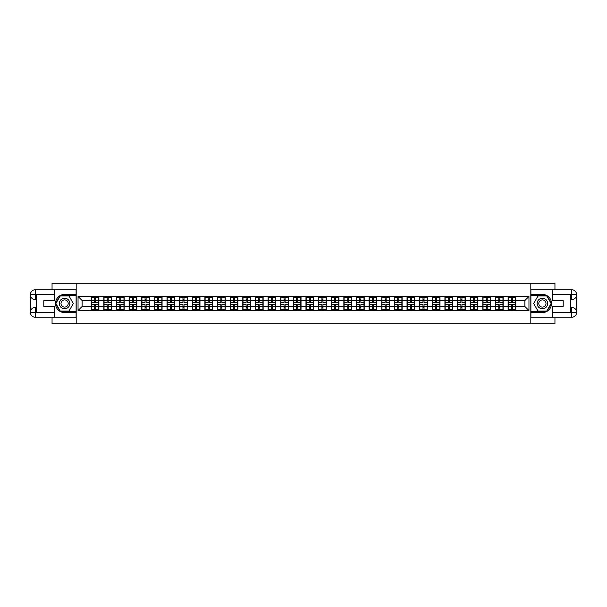 <?xml version="1.0" encoding="UTF-8"?>
<svg xmlns="http://www.w3.org/2000/svg" width="607" height="607" viewBox="0 0 607 607"><rect width="100%" height="100%" fill="white"/><g stroke="black" fill="none" stroke-linecap="round" stroke-linejoin="round"><path stroke-width="0.91" d="M52.05 317.264L52.05 323.743L554.95 323.743L554.95 317.264M554.95 289.736L554.95 283.257L530.814 283.257L530.814 323.743M530.814 283.257L52.05 283.257L52.05 289.736M76.186 323.743L76.186 283.257M524.903 306.497L524.903 300.503L515.791 300.503L515.791 306.497L524.903 306.497L528.955 310.549L528.955 296.451L508.097 296.208L508.097 300.503L503.157 300.503L503.157 306.497L508.097 306.497L508.097 300.503M528.955 310.549L78.045 310.549L78.045 296.451L91.209 296.451L91.209 300.503L82.097 300.503L82.097 306.497L91.209 306.497L91.209 300.503M508.097 296.451L91.209 296.451M508.097 306.497L508.097 310.549M503.157 306.497L503.157 310.549M503.157 296.451L503.157 300.503M490.524 306.497L495.464 306.497L495.464 300.503L490.524 300.503L490.524 310.549M495.464 306.497L495.464 310.549M495.464 296.451L495.464 300.503M490.524 296.451L490.524 300.503M477.891 306.497L482.831 306.497L482.831 300.503L477.891 300.503L477.891 310.549M482.831 306.497L482.831 310.549M482.831 296.451L482.831 300.503M477.891 296.451L477.891 300.503M465.258 306.497L470.197 306.497L470.197 300.503L465.258 300.503L465.258 310.549M470.197 306.497L470.197 310.549M470.197 296.451L470.197 300.503M465.258 296.451L465.258 300.503M452.625 306.497L457.564 306.497L457.564 300.503L452.625 300.503L452.625 310.549M457.564 306.497L457.564 310.549M457.564 296.451L457.564 300.503M452.625 296.451L452.625 300.503M439.992 306.497L444.931 306.497L444.931 300.503L439.992 300.503L439.992 310.549M444.931 306.497L444.931 310.549M444.931 296.451L444.931 300.503M439.992 296.451L439.992 300.503M427.358 306.497L432.298 306.497L432.298 300.503L427.358 300.503L427.358 310.549M432.298 306.497L432.298 310.549M432.298 296.451L432.298 300.503M427.358 296.451L427.358 300.503M414.725 306.497L419.665 306.497L419.665 300.503L414.725 300.503L414.725 310.549M419.665 306.497L419.665 310.549M419.665 296.451L419.665 300.503M414.725 296.451L414.725 300.503M402.092 306.497L407.031 306.497L407.031 300.503L402.092 300.503L402.092 310.549M407.031 306.497L407.031 310.549M407.031 296.451L407.031 300.503M402.092 296.451L402.092 300.503M389.459 306.497L394.398 306.497L394.398 300.503L389.459 300.503L389.459 310.549M394.398 306.497L394.398 310.549M394.398 296.451L394.398 300.503M389.459 296.451L389.459 300.503M376.826 306.497L381.765 306.497L381.765 300.503L376.826 300.503L376.826 310.549M381.765 306.497L381.765 310.549M381.765 296.451L381.765 300.503M376.826 296.451L376.826 300.503M364.192 306.497L369.132 306.497L369.132 300.503L364.192 300.503L364.192 310.549M369.132 306.497L369.132 310.549M369.132 296.451L369.132 300.503M364.192 296.451L364.192 300.503M351.559 306.497L356.499 306.497L356.499 300.503L351.559 300.503L351.559 310.549M356.499 306.497L356.499 310.549M356.499 296.451L356.499 300.503M351.559 296.451L351.559 300.503M338.926 306.497L343.865 306.497L343.865 300.503L338.926 300.503L338.926 310.549M343.865 306.497L343.865 310.549M343.865 296.451L343.865 300.503M338.926 296.451L338.926 300.503M326.293 306.497L331.232 306.497L331.232 300.503L326.293 300.503L326.293 310.549M331.232 306.497L331.232 310.549M331.232 296.451L331.232 300.503M326.293 296.451L326.293 300.503M313.66 306.497L318.607 306.497L318.607 300.503L313.66 300.503L313.66 310.549M318.607 306.497L318.607 310.549M318.607 296.451L318.607 300.503M313.66 296.451L313.66 300.503M301.026 306.497L305.974 306.497L305.974 300.503L301.026 300.503L301.026 310.549M305.974 306.497L305.974 310.549M305.974 296.451L305.974 300.503M301.026 296.451L301.026 300.503M288.393 306.497L293.34 306.497L293.34 300.503L288.393 300.503L288.393 310.549M293.34 306.497L293.34 310.549M293.34 296.451L293.34 300.503M288.393 296.451L288.393 300.503M275.768 306.497L280.707 306.497L280.707 300.503L275.768 300.503L275.768 310.549M280.707 306.497L280.707 310.549M280.707 296.451L280.707 300.503M275.768 296.451L275.768 300.503M263.135 306.497L268.074 306.497L268.074 300.503L263.135 300.503L263.135 310.549M268.074 306.497L268.074 310.549M268.074 296.451L268.074 300.503M263.135 296.451L263.135 300.503M250.501 306.497L255.441 306.497L255.441 300.503L250.501 300.503L250.501 310.549M255.441 306.497L255.441 310.549M255.441 296.451L255.441 300.503M250.501 296.451L250.501 300.503M237.868 306.497L242.808 306.497L242.808 300.503L237.868 300.503L237.868 310.549M242.808 306.497L242.808 310.549M242.808 296.451L242.808 300.503M237.868 296.451L237.868 300.503M225.235 306.497L230.174 306.497L230.174 300.503L225.235 300.503L225.235 310.549M230.174 306.497L230.174 310.549M230.174 296.451L230.174 300.503M225.235 296.451L225.235 300.503M212.602 306.497L217.541 306.497L217.541 300.503L212.602 300.503L212.602 310.549M217.541 306.497L217.541 310.549M217.541 296.451L217.541 300.503M212.602 296.451L212.602 300.503M199.969 306.497L204.908 306.497L204.908 300.503L199.969 300.503L199.969 310.549M204.908 306.497L204.908 310.549M204.908 296.451L204.908 300.503M199.969 296.451L199.969 300.503M187.335 306.497L192.275 306.497L192.275 300.503L187.335 300.503L187.335 310.549M192.275 306.497L192.275 310.549M192.275 296.451L192.275 300.503M187.335 296.451L187.335 300.503M174.702 306.497L179.642 306.497L179.642 300.503L174.702 300.503L174.702 310.549M179.642 306.497L179.642 310.549M179.642 296.451L179.642 300.503M174.702 296.451L174.702 300.503M162.069 306.497L167.008 306.497L167.008 300.503L162.069 300.503L162.069 310.549M167.008 306.497L167.008 310.549M167.008 296.451L167.008 300.503M162.069 296.451L162.069 300.503M149.436 306.497L154.375 306.497L154.375 300.503L149.436 300.503L149.436 310.549M154.375 306.497L154.375 310.549M154.375 296.451L154.375 300.503M149.436 296.451L149.436 300.503M136.803 306.497L141.742 306.497L141.742 300.503L136.803 300.503L136.803 310.549M141.742 306.497L141.742 310.549M141.742 296.451L141.742 300.503M136.803 296.451L136.803 300.503M124.169 306.497L129.109 306.497L129.109 300.503L124.169 300.503L124.169 310.549M129.109 306.497L129.109 310.549M129.109 296.451L129.109 300.503M124.169 296.451L124.169 300.503M111.536 306.497L116.476 306.497L116.476 300.503L111.536 300.503L111.536 310.549M116.476 306.497L116.476 310.549M116.476 296.451L116.476 300.503M111.536 296.451L111.536 300.503M98.903 306.497L103.843 306.497L103.843 300.503L98.903 300.503L98.903 310.549M103.843 306.497L103.843 310.549M103.843 296.451L103.843 300.503M98.903 296.451L98.903 300.503M91.209 306.497L91.209 310.549M82.097 306.497L78.045 310.549M78.045 296.451L82.097 300.503M515.791 306.497L515.791 310.549M515.791 296.451L515.791 300.503M528.955 296.451L524.903 300.503M98.698 304.593L98.698 310.587L95.58 310.587L95.58 304.593L98.698 304.593L98.698 296.413L95.58 296.413L95.58 297.301L98.698 297.301M91.407 300.632L94.525 300.632L94.525 296.413L91.407 296.413L91.407 304.593L94.525 304.593L94.525 310.587L91.407 310.587L91.407 309.699L94.525 309.699M94.525 299.456L95.58 299.456M95.58 297.43L94.525 297.43M94.525 300.64L95.58 300.64M94.525 300.632L94.525 302.407L91.407 302.407M91.407 297.301L94.525 297.301M94.525 306.36L95.58 306.36M94.525 309.57L95.58 309.57M94.525 307.544L95.58 307.544M91.407 304.593L91.407 309.699M95.58 309.699L98.698 309.699M95.58 297.301L95.58 302.407L98.698 302.407M111.331 304.593L111.331 310.587L108.213 310.587L108.213 304.593L111.331 304.593L111.331 296.413L108.213 296.413L108.213 297.301L111.331 297.301M104.04 300.632L107.158 300.632L107.158 296.413L104.04 296.413L104.04 304.593L107.158 304.593L107.158 310.587L104.04 310.587L104.04 309.699L107.158 309.699M107.158 299.456L108.213 299.456M108.213 297.43L107.158 297.43M107.158 300.64L108.213 300.64M107.158 300.632L107.158 302.407L104.04 302.407M104.04 297.301L107.158 297.301M107.158 306.36L108.213 306.36M107.158 309.57L108.213 309.57M107.158 307.544L108.213 307.544M104.04 304.593L104.04 309.699M108.213 309.699L111.331 309.699M108.213 297.301L108.213 302.407L111.331 302.407M123.965 304.593L123.965 310.587L120.846 310.587L120.846 304.593L123.965 304.593L123.965 296.413L120.846 296.413L120.846 297.301L123.965 297.301M116.673 300.632L119.791 300.632L119.791 296.413L116.673 296.413L116.673 304.593L119.791 304.593L119.791 310.587L116.673 310.587L116.673 309.699L119.791 309.699M119.791 299.456L120.846 299.456M120.846 297.43L119.791 297.43M119.791 300.64L120.846 300.64M119.791 300.632L119.791 302.407L116.673 302.407M116.673 297.301L119.791 297.301M119.791 306.36L120.846 306.36M119.791 309.57L120.846 309.57M119.791 307.544L120.846 307.544M116.673 304.593L116.673 309.699M120.846 309.699L123.965 309.699M120.846 297.301L120.846 302.407L123.965 302.407M136.598 304.593L136.598 310.587L133.479 310.587L133.479 304.593L136.598 304.593L136.598 296.413L133.479 296.413L133.479 297.301L136.598 297.301M129.306 300.632L132.425 300.632L132.425 296.413L129.306 296.413L129.306 304.593L132.425 304.593L132.425 310.587L129.306 310.587L129.306 309.699L132.425 309.699M132.425 299.456L133.479 299.456M133.479 297.43L132.425 297.43M132.425 300.64L133.479 300.64M132.425 300.632L132.425 302.407L129.306 302.407M129.306 297.301L132.425 297.301M132.425 306.36L133.479 306.36M132.425 309.57L133.479 309.57M132.425 307.544L133.479 307.544M129.306 304.593L129.306 309.699M133.479 309.699L136.598 309.699M133.479 297.301L133.479 302.407L136.598 302.407M149.231 304.593L149.231 310.587L146.112 310.587L146.112 304.593L149.231 304.593L149.231 296.413L146.112 296.413L146.112 297.301L149.231 297.301M141.939 300.632L145.058 300.632L145.058 296.413L141.939 296.413L141.939 304.593L145.058 304.593L145.058 310.587L141.939 310.587L141.939 309.699L145.058 309.699M145.058 299.456L146.112 299.456M146.112 297.43L145.058 297.43M145.058 300.64L146.112 300.64M145.058 300.632L145.058 302.407L141.939 302.407M141.939 297.301L145.058 297.301M145.058 306.36L146.112 306.36M145.058 309.57L146.112 309.57M145.058 307.544L146.112 307.544M141.939 304.593L141.939 309.699M146.112 309.699L149.231 309.699M146.112 297.301L146.112 302.407L149.231 302.407M161.864 304.593L161.864 310.587L158.746 310.587L158.746 304.593L161.864 304.593L161.864 296.413L158.746 296.413L158.746 297.301L161.864 297.301M154.573 300.632L157.691 300.632L157.691 296.413L154.573 296.413L154.573 304.593L157.691 304.593L157.691 310.587L154.573 310.587L154.573 309.699L157.691 309.699M157.691 299.456L158.746 299.456M158.746 297.43L157.691 297.43M157.691 300.64L158.746 300.64M157.691 300.632L157.691 302.407L154.573 302.407M154.573 297.301L157.691 297.301M157.691 306.36L158.746 306.36M157.691 309.57L158.746 309.57M157.691 307.544L158.746 307.544M154.573 304.593L154.573 309.699M158.746 309.699L161.864 309.699M158.746 297.301L158.746 302.407L161.864 302.407M61.975 308.06A5.266 5.266 0 0 0 69.16 306.133A5.266 5.266 0 0 0 67.24 298.94A5.266 5.266 0 0 0 60.047 300.867A5.266 5.266 0 0 0 61.975 308.06M62.802 306.618A3.604 3.604 0 0 0 67.726 305.298A3.604 3.604 0 0 0 66.406 300.382A3.604 3.604 0 0 0 61.482 301.702A3.604 3.604 0 0 0 62.802 306.618M60.237 295.928L68.978 295.928L73.348 303.5L68.978 311.072L60.237 311.072L55.859 303.5L60.237 295.928M539.76 308.06A5.266 5.266 0 0 0 546.953 306.133A5.266 5.266 0 0 0 545.025 298.94A5.266 5.266 0 0 0 537.84 300.867A5.266 5.266 0 0 0 539.76 308.06M540.594 306.618A3.604 3.604 0 0 0 545.518 305.298A3.604 3.604 0 0 0 544.198 300.382A3.604 3.604 0 0 0 539.274 301.702A3.604 3.604 0 0 0 540.594 306.618M538.022 295.928L546.763 295.928L551.141 303.5L546.763 311.072L538.022 311.072L533.652 303.5L538.022 295.928M36.42 299.653L35.327 299.653A4.977 4.977 0 0 1 30.35 294.714A4.977 4.977 0 0 1 35.327 289.736L76.103 289.736L76.103 294.387L64.608 294.387A9.113 9.113 0 0 0 55.495 303.5A9.113 9.113 0 0 0 64.608 312.613L76.103 312.613L76.103 317.264L35.327 317.264A4.977 4.977 0 0 1 30.35 312.286A4.977 4.977 0 0 1 35.327 307.347L36.42 307.347M76.103 312.613L76.103 294.387M54.243 289.736L54.243 300.624L43.795 300.624L43.795 306.376L54.243 306.376L54.243 317.264M35.327 299.653A4.977 4.977 0 0 1 30.35 294.714L35.206 294.676L35.327 299.653A4.977 4.977 0 0 1 30.35 294.714L30.35 312.286L54.243 312.408M35.327 312.408L35.327 317.264A4.977 4.977 0 0 1 30.35 312.286A4.977 4.977 0 0 1 35.327 307.347L35.327 312.203L36.42 312.203L36.42 294.797L35.327 294.797M76.103 295.685L60.093 295.685L55.578 303.5L60.093 311.315L76.103 311.315M570.58 307.347L571.673 307.347A4.977 4.977 0 0 1 576.65 312.286A4.977 4.977 0 0 1 571.673 317.264L530.897 317.264L530.897 312.613L542.392 312.613A9.113 9.113 0 0 0 551.505 303.5A9.113 9.113 0 0 0 542.392 294.387L530.897 294.387L530.897 289.736L571.673 289.736A4.977 4.977 0 0 1 576.65 294.714A4.977 4.977 0 0 1 571.673 299.653L570.58 299.653M530.897 294.387L530.897 312.613M552.757 317.264L552.757 306.376L563.205 306.376L563.205 300.624L552.757 300.624L552.757 289.736M571.673 307.347A4.977 4.977 0 0 1 576.65 312.286L571.794 312.324L571.673 307.347A4.977 4.977 0 0 1 576.65 312.286L576.65 294.714L552.757 294.592M571.673 294.592L571.673 289.736A4.977 4.977 0 0 1 576.65 294.714A4.977 4.977 0 0 1 571.673 299.653L571.673 294.797L570.58 294.797L570.58 312.203L571.673 312.203M530.897 311.315L546.907 311.315L551.422 303.5L546.907 295.685L530.897 295.685M174.497 304.593L174.497 310.587L171.379 310.587L171.379 304.593L174.497 304.593L174.497 296.413L171.379 296.413L171.379 297.301L174.497 297.301M167.206 300.632L170.324 300.632L170.324 296.413L167.206 296.413L167.206 304.593L170.324 304.593L170.324 310.587L167.206 310.587L167.206 309.699L170.324 309.699M170.324 299.456L171.379 299.456M171.379 297.43L170.324 297.43M170.324 300.64L171.379 300.64M170.324 300.632L170.324 302.407L167.206 302.407M167.206 297.301L170.324 297.301M170.324 306.36L171.379 306.36M170.324 309.57L171.379 309.57M170.324 307.544L171.379 307.544M167.206 304.593L167.206 309.699M171.379 309.699L174.497 309.699M171.379 297.301L171.379 302.407L174.497 302.407M187.131 304.593L187.131 310.587L184.012 310.587L184.012 304.593L187.131 304.593L187.131 296.413L184.012 296.413L184.012 297.301L187.131 297.301M179.839 300.632L182.957 300.632L182.957 296.413L179.839 296.413L179.839 304.593L182.957 304.593L182.957 310.587L179.839 310.587L179.839 309.699L182.957 309.699M182.957 299.456L184.012 299.456M184.012 297.43L182.957 297.43M182.957 300.64L184.012 300.64M182.957 300.632L182.957 302.407L179.839 302.407M179.839 297.301L182.957 297.301M182.957 306.36L184.012 306.36M182.957 309.57L184.012 309.57M182.957 307.544L184.012 307.544M179.839 304.593L179.839 309.699M184.012 309.699L187.131 309.699M184.012 297.301L184.012 302.407L187.131 302.407M199.764 304.593L199.764 310.587L196.645 310.587L196.645 304.593L199.764 304.593L199.764 296.413L196.645 296.413L196.645 297.301L199.764 297.301M192.472 300.632L195.591 300.632L195.591 296.413L192.472 296.413L192.472 304.593L195.591 304.593L195.591 310.587L192.472 310.587L192.472 309.699L195.591 309.699M195.591 299.456L196.645 299.456M196.645 297.43L195.591 297.43M195.591 300.64L196.645 300.64M195.591 300.632L195.591 302.407L192.472 302.407M192.472 297.301L195.591 297.301M195.591 306.36L196.645 306.36M195.591 309.57L196.645 309.57M195.591 307.544L196.645 307.544M192.472 304.593L192.472 309.699M196.645 309.699L199.764 309.699M196.645 297.301L196.645 302.407L199.764 302.407M212.397 304.593L212.397 310.587L209.278 310.587L209.278 304.593L212.397 304.593L212.397 296.413L209.278 296.413L209.278 297.301L212.397 297.301M205.105 300.632L208.224 300.632L208.224 296.413L205.105 296.413L205.105 304.593L208.224 304.593L208.224 310.587L205.105 310.587L205.105 309.699L208.224 309.699M208.224 299.456L209.278 299.456M209.278 297.43L208.224 297.43M208.224 300.64L209.278 300.64M208.224 300.632L208.224 302.407L205.105 302.407M205.105 297.301L208.224 297.301M208.224 306.36L209.278 306.36M208.224 309.57L209.278 309.57M208.224 307.544L209.278 307.544M205.105 304.593L205.105 309.699M209.278 309.699L212.397 309.699M209.278 297.301L209.278 302.407L212.397 302.407M225.03 304.593L225.03 310.587L221.912 310.587L221.912 304.593L225.03 304.593L225.03 296.413L221.912 296.413L221.912 297.301L225.03 297.301M217.738 300.632L220.857 300.632L220.857 296.413L217.738 296.413L217.738 304.593L220.857 304.593L220.857 310.587L217.738 310.587L217.738 309.699L220.857 309.699M220.857 299.456L221.912 299.456M221.912 297.43L220.857 297.43M220.857 300.64L221.912 300.64M220.857 300.632L220.857 302.407L217.738 302.407M217.738 297.301L220.857 297.301M220.857 306.36L221.912 306.36M220.857 309.57L221.912 309.57M220.857 307.544L221.912 307.544M217.738 304.593L217.738 309.699M221.912 309.699L225.03 309.699M221.912 297.301L221.912 302.407L225.03 302.407M237.663 304.593L237.663 310.587L234.545 310.587L234.545 304.593L237.663 304.593L237.663 296.413L234.545 296.413L234.545 297.301L237.663 297.301M230.372 300.632L233.49 300.632L233.49 296.413L230.372 296.413L230.372 304.593L233.49 304.593L233.49 310.587L230.372 310.587L230.372 309.699L233.49 309.699M233.49 299.456L234.545 299.456M234.545 297.43L233.49 297.43M233.49 300.64L234.545 300.64M233.49 300.632L233.49 302.407L230.372 302.407M230.372 297.301L233.49 297.301M233.49 306.36L234.545 306.36M233.49 309.57L234.545 309.57M233.49 307.544L234.545 307.544M230.372 304.593L230.372 309.699M234.545 309.699L237.663 309.699M234.545 297.301L234.545 302.407L237.663 302.407M250.296 304.593L250.296 310.587L247.178 310.587L247.178 304.593L250.296 304.593L250.296 296.413L247.178 296.413L247.178 297.301L250.296 297.301M243.005 300.632L246.123 300.632L246.123 296.413L243.005 296.413L243.005 304.593L246.123 304.593L246.123 310.587L243.005 310.587L243.005 309.699L246.123 309.699M246.123 299.456L247.178 299.456M247.178 297.43L246.123 297.43M246.123 300.64L247.178 300.64M246.123 300.632L246.123 302.407L243.005 302.407M243.005 297.301L246.123 297.301M246.123 306.36L247.178 306.36M246.123 309.57L247.178 309.57M246.123 307.544L247.178 307.544M243.005 304.593L243.005 309.699M247.178 309.699L250.296 309.699M247.178 297.301L247.178 302.407L250.296 302.407M262.93 304.593L262.93 310.587L259.811 310.587L259.811 304.593L262.93 304.593L262.93 296.413L259.811 296.413L259.811 297.301L262.93 297.301M255.638 300.632L258.757 300.632L258.757 296.413L255.638 296.413L255.638 304.593L258.757 304.593L258.757 310.587L255.638 310.587L255.638 309.699L258.757 309.699M258.757 299.456L259.811 299.456M259.811 297.43L258.757 297.43M258.757 300.64L259.811 300.64M258.757 300.632L258.757 302.407L255.638 302.407M255.638 297.301L258.757 297.301M258.757 306.36L259.811 306.36M258.757 309.57L259.811 309.57M258.757 307.544L259.811 307.544M255.638 304.593L255.638 309.699M259.811 309.699L262.93 309.699M259.811 297.301L259.811 302.407L262.93 302.407M275.563 304.593L275.563 310.587L272.444 310.587L272.444 304.593L275.563 304.593L275.563 296.413L272.444 296.413L272.444 297.301L275.563 297.301M268.271 300.632L271.39 300.632L271.39 296.413L268.271 296.413L268.271 304.593L271.39 304.593L271.39 310.587L268.271 310.587L268.271 309.699L271.39 309.699M271.39 299.456L272.444 299.456M272.444 297.43L271.39 297.43M271.39 300.64L272.444 300.64M271.39 300.632L271.39 302.407L268.271 302.407M268.271 297.301L271.39 297.301M271.39 306.36L272.444 306.36M271.39 309.57L272.444 309.57M271.39 307.544L272.444 307.544M268.271 304.593L268.271 309.699M272.444 309.699L275.563 309.699M272.444 297.301L272.444 302.407L275.563 302.407M288.196 304.593L288.196 310.587L285.078 310.587L285.078 304.593L288.196 304.593L288.196 296.413L285.078 296.413L285.078 297.301L288.196 297.301M280.904 300.632L284.023 300.632L284.023 296.413L280.904 296.413L280.904 304.593L284.023 304.593L284.023 310.587L280.904 310.587L280.904 309.699L284.023 309.699M284.023 299.456L285.078 299.456M285.078 297.43L284.023 297.43M284.023 300.64L285.078 300.64M284.023 300.632L284.023 302.407L280.904 302.407M280.904 297.301L284.023 297.301M284.023 306.36L285.078 306.36M284.023 309.57L285.078 309.57M284.023 307.544L285.078 307.544M280.904 304.593L280.904 309.699M285.078 309.699L288.196 309.699M285.078 297.301L285.078 302.407L288.196 302.407M300.829 304.593L300.829 310.587L297.711 310.587L297.711 304.593L300.829 304.593L300.829 296.413L297.711 296.413L297.711 297.301L300.829 297.301M293.538 300.632L296.656 300.632L296.656 296.413L293.538 296.413L293.538 304.593L296.656 304.593L296.656 310.587L293.538 310.587L293.538 309.699L296.656 309.699M296.656 299.456L297.711 299.456M297.711 297.43L296.656 297.43M296.656 300.64L297.711 300.64M296.656 300.632L296.656 302.407L293.538 302.407M293.538 297.301L296.656 297.301M296.656 306.36L297.711 306.36M296.656 309.57L297.711 309.57M296.656 307.544L297.711 307.544M293.538 304.593L293.538 309.699M297.711 309.699L300.829 309.699M297.711 297.301L297.711 302.407L300.829 302.407M313.462 304.593L313.462 310.587L310.344 310.587L310.344 304.593L313.462 304.593L313.462 296.413L310.344 296.413L310.344 297.301L313.462 297.301M306.171 300.632L309.289 300.632L309.289 296.413L306.171 296.413L306.171 304.593L309.289 304.593L309.289 310.587L306.171 310.587L306.171 309.699L309.289 309.699M309.289 299.456L310.344 299.456M310.344 297.43L309.289 297.43M309.289 300.64L310.344 300.64M309.289 300.632L309.289 302.407L306.171 302.407M306.171 297.301L309.289 297.301M309.289 306.36L310.344 306.36M309.289 309.57L310.344 309.57M309.289 307.544L310.344 307.544M306.171 304.593L306.171 309.699M310.344 309.699L313.462 309.699M310.344 297.301L310.344 302.407L313.462 302.407M326.096 304.593L326.096 310.587L322.977 310.587L322.977 304.593L326.096 304.593L326.096 296.413L322.977 296.413L322.977 297.301L326.096 297.301M318.804 300.632L321.922 300.632L321.922 296.413L318.804 296.413L318.804 304.593L321.922 304.593L321.922 310.587L318.804 310.587L318.804 309.699L321.922 309.699M321.922 299.456L322.977 299.456M322.977 297.43L321.922 297.43M321.922 300.64L322.977 300.64M321.922 300.632L321.922 302.407L318.804 302.407M318.804 297.301L321.922 297.301M321.922 306.36L322.977 306.36M321.922 309.57L322.977 309.57M321.922 307.544L322.977 307.544M318.804 304.593L318.804 309.699M322.977 309.699L326.096 309.699M322.977 297.301L322.977 302.407L326.096 302.407M338.729 304.593L338.729 310.587L335.61 310.587L335.61 304.593L338.729 304.593L338.729 296.413L335.61 296.413L335.61 297.301L338.729 297.301M331.437 300.632L334.556 300.632L334.556 296.413L331.437 296.413L331.437 304.593L334.556 304.593L334.556 310.587L331.437 310.587L331.437 309.699L334.556 309.699M334.556 299.456L335.61 299.456M335.61 297.43L334.556 297.43M334.556 300.64L335.61 300.64M334.556 300.632L334.556 302.407L331.437 302.407M331.437 297.301L334.556 297.301M334.556 306.36L335.61 306.36M334.556 309.57L335.61 309.57M334.556 307.544L335.61 307.544M331.437 304.593L331.437 309.699M335.61 309.699L338.729 309.699M335.61 297.301L335.61 302.407L338.729 302.407M351.362 304.593L351.362 310.587L348.243 310.587L348.243 304.593L351.362 304.593L351.362 296.413L348.243 296.413L348.243 297.301L351.362 297.301M344.07 300.632L347.189 300.632L347.189 296.413L344.07 296.413L344.07 304.593L347.189 304.593L347.189 310.587L344.07 310.587L344.07 309.699L347.189 309.699M347.189 299.456L348.243 299.456M348.243 297.43L347.189 297.43M347.189 300.64L348.243 300.64M347.189 300.632L347.189 302.407L344.07 302.407M344.07 297.301L347.189 297.301M347.189 306.36L348.243 306.36M347.189 309.57L348.243 309.57M347.189 307.544L348.243 307.544M344.07 304.593L344.07 309.699M348.243 309.699L351.362 309.699M348.243 297.301L348.243 302.407L351.362 302.407M363.995 304.593L363.995 310.587L360.877 310.587L360.877 304.593L363.995 304.593L363.995 296.413L360.877 296.413L360.877 297.301L363.995 297.301M356.704 300.632L359.822 300.632L359.822 296.413L356.704 296.413L356.704 304.593L359.822 304.593L359.822 310.587L356.704 310.587L356.704 309.699L359.822 309.699M359.822 299.456L360.877 299.456M360.877 297.43L359.822 297.43M359.822 300.64L360.877 300.64M359.822 300.632L359.822 302.407L356.704 302.407M356.704 297.301L359.822 297.301M359.822 306.36L360.877 306.36M359.822 309.57L360.877 309.57M359.822 307.544L360.877 307.544M356.704 304.593L356.704 309.699M360.877 309.699L363.995 309.699M360.877 297.301L360.877 302.407L363.995 302.407M376.628 304.593L376.628 310.587L373.51 310.587L373.51 304.593L376.628 304.593L376.628 296.413L373.51 296.413L373.51 297.301L376.628 297.301M369.337 300.632L372.455 300.632L372.455 296.413L369.337 296.413L369.337 304.593L372.455 304.593L372.455 310.587L369.337 310.587L369.337 309.699L372.455 309.699M372.455 299.456L373.51 299.456M373.51 297.43L372.455 297.43M372.455 300.64L373.51 300.64M372.455 300.632L372.455 302.407L369.337 302.407M369.337 297.301L372.455 297.301M372.455 306.36L373.51 306.36M372.455 309.57L373.51 309.57M372.455 307.544L373.51 307.544M369.337 304.593L369.337 309.699M373.51 309.699L376.628 309.699M373.51 297.301L373.51 302.407L376.628 302.407M389.262 304.593L389.262 310.587L386.143 310.587L386.143 304.593L389.262 304.593L389.262 296.413L386.143 296.413L386.143 297.301L389.262 297.301M381.97 300.632L385.088 300.632L385.088 296.413L381.97 296.413L381.97 304.593L385.088 304.593L385.088 310.587L381.97 310.587L381.97 309.699L385.088 309.699M385.088 299.456L386.143 299.456M386.143 297.43L385.088 297.43M385.088 300.64L386.143 300.64M385.088 300.632L385.088 302.407L381.97 302.407M381.97 297.301L385.088 297.301M385.088 306.36L386.143 306.36M385.088 309.57L386.143 309.57M385.088 307.544L386.143 307.544M381.97 304.593L381.97 309.699M386.143 309.699L389.262 309.699M386.143 297.301L386.143 302.407L389.262 302.407M401.895 304.593L401.895 310.587L398.776 310.587L398.776 304.593L401.895 304.593L401.895 296.413L398.776 296.413L398.776 297.301L401.895 297.301M394.603 300.632L397.722 300.632L397.722 296.413L394.603 296.413L394.603 304.593L397.722 304.593L397.722 310.587L394.603 310.587L394.603 309.699L397.722 309.699M397.722 299.456L398.776 299.456M398.776 297.43L397.722 297.43M397.722 300.64L398.776 300.64M397.722 300.632L397.722 302.407L394.603 302.407M394.603 297.301L397.722 297.301M397.722 306.36L398.776 306.36M397.722 309.57L398.776 309.57M397.722 307.544L398.776 307.544M394.603 304.593L394.603 309.699M398.776 309.699L401.895 309.699M398.776 297.301L398.776 302.407L401.895 302.407M414.528 304.593L414.528 310.587L411.409 310.587L411.409 304.593L414.528 304.593L414.528 296.413L411.409 296.413L411.409 297.301L414.528 297.301M407.236 300.632L410.355 300.632L410.355 296.413L407.236 296.413L407.236 304.593L410.355 304.593L410.355 310.587L407.236 310.587L407.236 309.699L410.355 309.699M410.355 299.456L411.409 299.456M411.409 297.43L410.355 297.43M410.355 300.64L411.409 300.64M410.355 300.632L410.355 302.407L407.236 302.407M407.236 297.301L410.355 297.301M410.355 306.36L411.409 306.36M410.355 309.57L411.409 309.57M410.355 307.544L411.409 307.544M407.236 304.593L407.236 309.699M411.409 309.699L414.528 309.699M411.409 297.301L411.409 302.407L414.528 302.407M427.161 304.593L427.161 310.587L424.043 310.587L424.043 304.593L427.161 304.593L427.161 296.413L424.043 296.413L424.043 297.301L427.161 297.301M419.869 300.632L422.988 300.632L422.988 296.413L419.869 296.413L419.869 304.593L422.988 304.593L422.988 310.587L419.869 310.587L419.869 309.699L422.988 309.699M422.988 299.456L424.043 299.456M424.043 297.43L422.988 297.43M422.988 300.64L424.043 300.64M422.988 300.632L422.988 302.407L419.869 302.407M419.869 297.301L422.988 297.301M422.988 306.36L424.043 306.36M422.988 309.57L424.043 309.57M422.988 307.544L424.043 307.544M419.869 304.593L419.869 309.699M424.043 309.699L427.161 309.699M424.043 297.301L424.043 302.407L427.161 302.407M439.794 304.593L439.794 310.587L436.676 310.587L436.676 304.593L439.794 304.593L439.794 296.413L436.676 296.413L436.676 297.301L439.794 297.301M432.503 300.632L435.621 300.632L435.621 296.413L432.503 296.413L432.503 304.593L435.621 304.593L435.621 310.587L432.503 310.587L432.503 309.699L435.621 309.699M435.621 299.456L436.676 299.456M436.676 297.43L435.621 297.43M435.621 300.64L436.676 300.64M435.621 300.632L435.621 302.407L432.503 302.407M432.503 297.301L435.621 297.301M435.621 306.36L436.676 306.36M435.621 309.57L436.676 309.57M435.621 307.544L436.676 307.544M432.503 304.593L432.503 309.699M436.676 309.699L439.794 309.699M436.676 297.301L436.676 302.407L439.794 302.407M452.427 304.593L452.427 310.587L449.309 310.587L449.309 304.593L452.427 304.593L452.427 296.413L449.309 296.413L449.309 297.301L452.427 297.301M445.136 300.632L448.254 300.632L448.254 296.413L445.136 296.413L445.136 304.593L448.254 304.593L448.254 310.587L445.136 310.587L445.136 309.699L448.254 309.699M448.254 299.456L449.309 299.456M449.309 297.43L448.254 297.43M448.254 300.64L449.309 300.64M448.254 300.632L448.254 302.407L445.136 302.407M445.136 297.301L448.254 297.301M448.254 306.36L449.309 306.36M448.254 309.57L449.309 309.57M448.254 307.544L449.309 307.544M445.136 304.593L445.136 309.699M449.309 309.699L452.427 309.699M449.309 297.301L449.309 302.407L452.427 302.407M465.061 304.593L465.061 310.587L461.942 310.587L461.942 304.593L465.061 304.593L465.061 296.413L461.942 296.413L461.942 297.301L465.061 297.301M457.769 300.632L460.888 300.632L460.888 296.413L457.769 296.413L457.769 304.593L460.888 304.593L460.888 310.587L457.769 310.587L457.769 309.699L460.888 309.699M460.888 299.456L461.942 299.456M461.942 297.43L460.888 297.43M460.888 300.64L461.942 300.64M460.888 300.632L460.888 302.407L457.769 302.407M457.769 297.301L460.888 297.301M460.888 306.36L461.942 306.36M460.888 309.57L461.942 309.57M460.888 307.544L461.942 307.544M457.769 304.593L457.769 309.699M461.942 309.699L465.061 309.699M461.942 297.301L461.942 302.407L465.061 302.407M477.694 304.593L477.694 310.587L474.575 310.587L474.575 304.593L477.694 304.593L477.694 296.413L474.575 296.413L474.575 297.301L477.694 297.301M470.402 300.632L473.521 300.632L473.521 296.413L470.402 296.413L470.402 304.593L473.521 304.593L473.521 310.587L470.402 310.587L470.402 309.699L473.521 309.699M473.521 299.456L474.575 299.456M474.575 297.43L473.521 297.43M473.521 300.64L474.575 300.64M473.521 300.632L473.521 302.407L470.402 302.407M470.402 297.301L473.521 297.301M473.521 306.36L474.575 306.36M473.521 309.57L474.575 309.57M473.521 307.544L474.575 307.544M470.402 304.593L470.402 309.699M474.575 309.699L477.694 309.699M474.575 297.301L474.575 302.407L477.694 302.407M490.327 304.593L490.327 310.587L487.209 310.587L487.209 304.593L490.327 304.593L490.327 296.413L487.209 296.413L487.209 297.301L490.327 297.301M483.035 300.632L486.154 300.632L486.154 296.413L483.035 296.413L483.035 304.593L486.154 304.593L486.154 310.587L483.035 310.587L483.035 309.699L486.154 309.699M486.154 299.456L487.209 299.456M487.209 297.43L486.154 297.43M486.154 300.64L487.209 300.64M486.154 300.632L486.154 302.407L483.035 302.407M483.035 297.301L486.154 297.301M486.154 306.36L487.209 306.36M486.154 309.57L487.209 309.57M486.154 307.544L487.209 307.544M483.035 304.593L483.035 309.699M487.209 309.699L490.327 309.699M487.209 297.301L487.209 302.407L490.327 302.407M502.96 304.593L502.96 310.587L499.842 310.587L499.842 304.593L502.96 304.593L502.96 296.413L499.842 296.413L499.842 297.301L502.96 297.301M495.669 300.632L498.787 300.632L498.787 296.413L495.669 296.413L495.669 304.593L498.787 304.593L498.787 310.587L495.669 310.587L495.669 309.699L498.787 309.699M498.787 299.456L499.842 299.456M499.842 297.43L498.787 297.43M498.787 300.64L499.842 300.64M498.787 300.632L498.787 302.407L495.669 302.407M495.669 297.301L498.787 297.301M498.787 306.36L499.842 306.36M498.787 309.57L499.842 309.57M498.787 307.544L499.842 307.544M495.669 304.593L495.669 309.699M499.842 309.699L502.96 309.699M499.842 297.301L499.842 302.407L502.96 302.407M515.593 304.593L515.593 310.587L512.475 310.587L512.475 304.593L515.593 304.593L515.593 296.413L512.475 296.413L512.475 297.301L515.593 297.301M508.302 300.632L511.42 300.632L511.42 296.413L508.302 296.413L508.302 304.593L511.42 304.593L511.42 310.587L508.302 310.587L508.302 309.699L511.42 309.699M511.42 299.456L512.475 299.456M512.475 297.43L511.42 297.43M511.42 300.64L512.475 300.64M511.42 300.632L511.42 302.407L508.302 302.407M508.302 297.301L511.42 297.301M511.42 306.36L512.475 306.36M511.42 309.57L512.475 309.57M511.42 307.544L512.475 307.544M508.302 304.593L508.302 309.699M512.475 309.699L515.593 309.699M512.475 297.301L512.475 302.407L515.593 302.407M91.407 306.368L94.525 306.368M95.58 306.368L98.698 306.368M95.58 300.632L98.698 300.632M104.04 306.368L107.158 306.368M108.213 306.368L111.331 306.368M108.213 300.632L111.331 300.632M116.673 306.368L119.791 306.368M120.846 306.368L123.965 306.368M120.846 300.632L123.965 300.632M129.306 306.368L132.425 306.368M133.479 306.368L136.598 306.368M133.479 300.632L136.598 300.632M141.939 306.368L145.058 306.368M146.112 306.368L149.231 306.368M146.112 300.632L149.231 300.632M154.573 306.368L157.691 306.368M158.746 306.368L161.864 306.368M158.746 300.632L161.864 300.632M54.243 294.592L35.214 294.676M30.35 312.286A4.977 4.977 0 0 1 35.327 307.347M30.35 294.714A4.977 4.977 0 0 1 35.327 289.736L35.327 294.592M552.757 312.408L571.786 312.324M576.65 294.714A4.977 4.977 0 0 1 571.673 299.653M576.65 312.286A4.977 4.977 0 0 1 571.673 317.264L571.673 312.408M167.206 306.368L170.324 306.368M171.379 306.368L174.497 306.368M171.379 300.632L174.497 300.632M179.839 306.368L182.957 306.368M184.012 306.368L187.131 306.368M184.012 300.632L187.131 300.632M192.472 306.368L195.591 306.368M196.645 306.368L199.764 306.368M196.645 300.632L199.764 300.632M205.105 306.368L208.224 306.368M209.278 306.368L212.397 306.368M209.278 300.632L212.397 300.632M217.738 306.368L220.857 306.368M221.912 306.368L225.03 306.368M221.912 300.632L225.03 300.632M230.372 306.368L233.49 306.368M234.545 306.368L237.663 306.368M234.545 300.632L237.663 300.632M243.005 306.368L246.123 306.368M247.178 306.368L250.296 306.368M247.178 300.632L250.296 300.632M255.638 306.368L258.757 306.368M259.811 306.368L262.93 306.368M259.811 300.632L262.93 300.632M268.271 306.368L271.39 306.368M272.444 306.368L275.563 306.368M272.444 300.632L275.563 300.632M280.904 306.368L284.023 306.368M285.078 306.368L288.196 306.368M285.078 300.632L288.196 300.632M293.538 306.368L296.656 306.368M297.711 306.368L300.829 306.368M297.711 300.632L300.829 300.632M306.171 306.368L309.289 306.368M310.344 306.368L313.462 306.368M310.344 300.632L313.462 300.632M318.804 306.368L321.922 306.368M322.977 306.368L326.096 306.368M322.977 300.632L326.096 300.632M331.437 306.368L334.556 306.368M335.61 306.368L338.729 306.368M335.61 300.632L338.729 300.632M344.07 306.368L347.189 306.368M348.243 306.368L351.362 306.368M348.243 300.632L351.362 300.632M356.704 306.368L359.822 306.368M360.877 306.368L363.995 306.368M360.877 300.632L363.995 300.632M369.337 306.368L372.455 306.368M373.51 306.368L376.628 306.368M373.51 300.632L376.628 300.632M381.97 306.368L385.088 306.368M386.143 306.368L389.262 306.368M386.143 300.632L389.262 300.632M394.603 306.368L397.722 306.368M398.776 306.368L401.895 306.368M398.776 300.632L401.895 300.632M407.236 306.368L410.355 306.368M411.409 306.368L414.528 306.368M411.409 300.632L414.528 300.632M419.869 306.368L422.988 306.368M424.043 306.368L427.161 306.368M424.043 300.632L427.161 300.632M432.503 306.368L435.621 306.368M436.676 306.368L439.794 306.368M436.676 300.632L439.794 300.632M445.136 306.368L448.254 306.368M449.309 306.368L452.427 306.368M449.309 300.632L452.427 300.632M457.769 306.368L460.888 306.368M461.942 306.368L465.061 306.368M461.942 300.632L465.061 300.632M470.402 306.368L473.521 306.368M474.575 306.368L477.694 306.368M474.575 300.632L477.694 300.632M483.035 306.368L486.154 306.368M487.209 306.368L490.327 306.368M487.209 300.632L490.327 300.632M495.669 306.368L498.787 306.368M499.842 306.368L502.96 306.368M499.842 300.632L502.96 300.632M508.302 306.368L511.42 306.368M512.475 306.368L515.593 306.368M512.475 300.632L515.593 300.632"/></g></svg>
